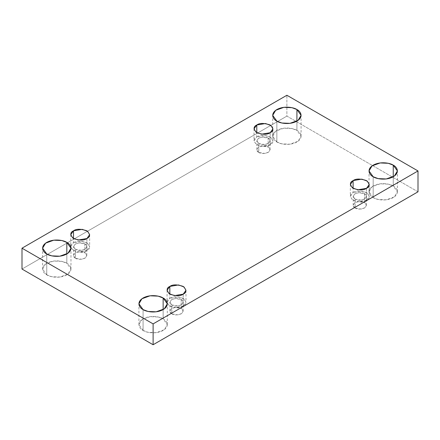 <?xml version="1.0" encoding="UTF-8"?>
<svg xmlns="http://www.w3.org/2000/svg" width="440" height="440" viewBox="0 0 440 440"><rect width="100%" height="100%" fill="white"/><g stroke="black" fill="none" stroke-linecap="round" stroke-linejoin="round"><path stroke-width="0.33" stroke-dasharray="2.2 1.65" d="M46.75 274.841L42.592 269.049L45.612 263.995L53.752 261.047L61.815 261.388L66.82 263.252L66.82 253.985L66.82 263.252C64.284 261.327 54.313 259.045 46.75 263.252C39.463 267.619 43.412 273.378 46.75 274.841C49.28 276.766 59.252 279.048 66.82 274.841C74.107 270.474 70.158 264.715 66.82 263.252L70.972 269.049L67.958 274.098L59.818 277.052L51.755 276.705L46.75 274.841L46.75 253.985L46.75 274.841M276.859 141.988L272.701 136.197L275.721 131.148L283.855 128.194L291.923 128.535L296.923 130.405L296.923 121.132L296.923 130.405C294.393 128.475 284.422 126.192 276.859 130.405C269.566 134.767 273.521 140.525 276.859 141.988C279.389 143.913 289.361 146.196 296.923 141.988C304.216 137.621 300.262 131.863 296.923 130.405L301.081 136.197L298.067 141.246L289.927 144.199L281.864 143.858L276.859 141.988L276.859 121.132L276.859 141.988M143.077 330.451L138.919 324.659L141.933 319.611L150.073 316.657L158.136 316.998L163.141 318.868L163.141 309.595L163.141 318.868C160.611 316.938 150.639 314.661 143.077 318.868C135.784 323.235 139.739 328.993 143.077 330.451C145.607 332.382 155.579 334.659 163.141 330.451C170.434 326.084 166.48 320.326 163.141 318.868L167.299 324.659L164.28 329.709L156.145 332.662L148.077 332.321L143.077 330.451L143.077 309.595L143.077 330.451M373.181 197.599L369.028 191.807L372.042 186.758L380.182 183.805L388.245 184.146L393.25 186.016L393.25 176.748L393.25 186.016C390.72 184.085 380.749 181.808 373.181 186.016C365.893 190.382 369.842 196.141 373.181 197.599C375.716 199.529 385.688 201.812 393.25 197.599C400.538 193.232 396.589 187.479 393.25 186.016L397.408 191.807L394.389 196.856L386.249 199.81L378.186 199.469L373.181 197.599L373.181 176.748L373.181 197.599M366.493 188.331L366.493 200.305L357.781 201.779L352.358 199.81L350.345 196.444L353.117 192.583L353.117 188.331L353.117 192.583C349.575 194.189 349.575 196.763 353.117 200.305C359.249 202.351 363.709 202.351 366.493 200.305C370.035 198.698 370.035 196.125 366.493 192.583C360.355 190.537 355.9 190.537 353.117 192.583L361.829 191.109L367.252 193.078L369.264 196.444L366.493 200.305L366.493 188.331M355.124 208.027L353.183 205.326L354.591 202.966L358.386 201.591L364.485 202.62L364.485 193.738L358.386 192.709L354.591 194.084L353.183 196.444L355.124 199.144L355.124 208.027C357.071 209.462 360.19 209.462 364.485 208.027C366.966 205.546 366.966 203.748 364.485 202.62C362.538 201.19 359.42 201.19 355.124 202.62C352.644 205.101 352.644 206.905 355.124 208.027L355.124 199.144L361.218 200.178L365.019 198.798L366.427 196.444L364.485 193.738L364.485 202.62L366.427 205.326L365.019 207.68L361.218 209.061L355.124 208.027M183.211 294.151L183.211 306.125L174.499 307.593L169.07 305.63L167.062 302.258L169.829 298.397L169.829 294.151L169.829 298.397C166.287 300.003 166.287 302.577 169.829 306.125C175.967 308.165 180.428 308.165 183.211 306.125C186.753 304.513 186.753 301.939 183.211 298.397C177.073 296.351 172.612 296.351 169.829 298.397L178.541 296.923L183.97 298.892L185.983 302.258L183.211 306.125L183.211 294.151M171.837 313.847L169.901 311.141L171.309 308.786L175.104 307.406L181.203 308.44L181.203 299.558L175.104 298.524L171.309 299.904L169.901 302.258L171.837 304.964L171.837 313.847C173.784 315.277 176.907 315.277 181.203 313.847C183.684 311.366 183.684 309.562 181.203 308.44C179.256 307.01 176.132 307.01 171.837 308.44C169.356 310.921 169.356 312.719 171.837 313.847L171.837 304.964L177.936 305.993L181.737 304.618L183.145 302.258L181.203 299.558L181.203 308.44L183.145 311.141L181.737 313.5L177.936 314.875L171.837 313.847M86.884 238.535L86.884 250.509L78.172 251.983L72.749 250.014L70.736 246.648L73.508 242.787L73.508 238.535L73.508 242.787C69.966 244.393 69.966 246.966 73.508 250.509C79.646 252.555 84.101 252.555 86.884 250.509C90.425 248.903 90.425 246.329 86.884 242.787C80.751 240.74 76.291 240.74 73.508 242.787L82.22 241.313L87.642 243.282L89.656 246.648L86.884 250.509L86.884 238.535M75.515 258.236L73.574 255.53L74.982 253.176L78.782 251.796L84.876 252.83L84.876 243.941L78.782 242.913L74.982 244.294L73.574 246.648L75.515 249.354L75.515 258.236C77.462 259.666 80.581 259.666 84.876 258.236C87.357 255.756 87.357 253.952 84.876 252.83C82.929 251.394 79.811 251.394 75.515 252.83C73.035 255.305 73.035 257.109 75.515 258.236L75.515 249.354L81.614 250.382L85.41 249.007L86.818 246.648L84.876 243.941L84.876 252.83L86.818 255.53L85.41 257.889L81.614 259.264L75.515 258.236M270.171 132.721L270.171 144.694L261.459 146.163L256.031 144.199L254.018 140.828L256.79 136.967L256.79 132.721L256.79 136.967C253.248 138.572 253.248 141.147 256.79 144.694C262.928 146.735 267.388 146.735 270.171 144.694C273.713 143.088 273.713 140.508 270.171 136.967C264.033 134.921 259.572 134.921 256.79 136.967L265.502 135.493L270.93 137.462L272.938 140.828L270.171 144.694L270.171 132.721M258.797 152.416L256.856 149.71L258.264 147.356L262.064 145.976L268.163 147.01L268.163 138.127L262.064 137.093L258.264 138.474L256.856 140.828L258.797 143.534L258.797 152.416C260.744 153.846 263.868 153.846 268.163 152.416C270.644 149.936 270.644 148.132 268.163 147.01C266.216 145.58 263.093 145.58 258.797 147.01C256.317 149.49 256.317 151.294 258.797 152.416L258.797 143.534L264.897 144.562L268.692 143.187L270.1 140.828L268.163 138.127L268.163 147.01L270.1 149.71L268.692 152.07L264.897 153.445L258.797 152.416M418 191.807L286.891 116.111L286.891 95.26L286.891 116.111L22 269.049L286.891 116.111L418 191.807M268.163 138.127C270.644 139.249 270.644 141.053 268.163 143.534C263.868 144.964 260.744 144.964 258.797 143.534C256.317 142.406 256.317 140.608 258.797 138.127C263.093 136.697 266.216 136.697 268.163 138.127M84.876 243.941C87.357 245.069 87.357 246.873 84.876 249.354C80.581 250.784 77.462 250.784 75.515 249.354C73.035 248.226 73.035 246.422 75.515 243.941C79.811 242.512 82.929 242.512 84.876 243.941M181.203 299.558C183.684 300.68 183.684 302.484 181.203 304.964C176.907 306.394 173.784 306.394 171.837 304.964C169.356 303.837 169.356 302.038 171.837 299.558C176.132 298.127 179.256 298.127 181.203 299.558M364.485 193.738C366.966 194.865 366.966 196.663 364.485 199.144C360.19 200.58 357.071 200.58 355.124 199.144C352.644 198.022 352.644 196.218 355.124 193.738C359.42 192.308 362.538 192.308 364.485 193.738M42.592 269.049L42.592 248.193M272.701 136.197L272.701 115.341M138.919 324.659L138.919 303.804M369.028 191.807L369.028 170.951M350.345 184.47L350.345 196.444M353.183 205.326L353.183 196.444M167.062 290.29L167.062 302.258M169.901 311.141L169.901 302.258M70.736 234.674L70.736 246.648M73.574 255.53L73.574 246.648M254.018 128.859L254.018 140.828M256.856 149.71L256.856 140.828M270.1 149.71L270.1 140.828M272.938 128.859L272.938 140.828M86.818 255.53L86.818 246.648M89.656 234.674L89.656 246.648M183.145 311.141L183.145 302.258M185.983 290.29L185.983 302.258M366.427 205.326L366.427 196.444M369.264 184.47L369.264 196.444M397.408 191.807L397.408 170.951M167.299 324.659L167.299 303.804M301.081 136.197L301.081 115.341M70.972 269.049L70.972 248.193"/><path stroke-width="0.66" d="M66.82 253.985L66.82 242.402L61.815 240.532L53.752 240.191L45.612 243.144L42.592 248.193L46.75 253.985C43.412 252.522 39.463 246.769 46.75 242.402C54.313 238.189 64.284 240.471 66.82 242.402C70.158 243.859 74.107 249.618 66.82 253.985C59.252 258.192 49.28 255.915 46.75 253.985L51.755 255.855L59.818 256.196L67.958 253.242L70.972 248.193L66.82 242.402L66.82 253.985M296.923 121.132L296.923 109.549L291.923 107.679L283.855 107.338L275.721 110.292L272.701 115.341L276.859 121.132C273.521 119.675 269.566 113.916 276.859 109.549C284.422 105.342 294.393 107.618 296.923 109.549C300.262 111.007 304.216 116.765 296.923 121.132C289.361 125.34 279.389 123.063 276.859 121.132L281.864 123.002L289.927 123.343L298.067 120.389L301.081 115.341L296.923 109.549L296.923 121.132M163.141 309.595L163.141 298.012L158.136 296.142L150.073 295.801L141.933 298.755L138.919 303.804L143.077 309.595C139.739 308.138 135.784 302.379 143.077 298.012C150.639 293.805 160.611 296.087 163.141 298.012C166.48 299.475 170.434 305.234 163.141 309.595C155.579 313.808 145.607 311.526 143.077 309.595L148.077 311.465L156.145 311.806L164.28 308.853L167.299 303.804L163.141 298.012L163.141 309.595M393.25 176.748L393.25 165.16L388.245 163.295L380.182 162.948L372.042 165.902L369.028 170.951L373.181 176.748C369.842 175.285 365.893 169.527 373.181 165.16C380.749 160.952 390.72 163.235 393.25 165.16C396.589 166.623 400.538 172.381 393.25 176.748C385.688 180.956 375.716 178.673 373.181 176.748L378.186 178.613L386.249 178.954L394.389 176.006L397.408 170.951L393.25 165.16L393.25 176.748M353.117 180.609L350.345 184.47L352.358 187.836L357.781 189.805L366.493 188.331C363.709 190.377 359.249 190.377 353.117 188.331C349.575 184.789 349.575 182.215 353.117 180.609C355.9 178.563 360.355 178.563 366.493 180.609C370.035 184.151 370.035 186.725 366.493 188.331L369.264 184.47L367.252 181.104L361.829 179.135L353.117 180.609L353.117 188.331L353.117 180.609M169.829 286.423L167.062 290.29L169.07 293.656L174.499 295.625L183.211 294.151C180.428 296.197 175.967 296.197 169.829 294.151C166.287 290.609 166.287 288.03 169.829 286.423C172.612 284.383 177.073 284.383 183.211 286.423C186.753 289.971 186.753 292.545 183.211 294.151L185.983 290.29L183.97 286.918L178.541 284.955L169.829 286.423L169.829 294.151L169.829 286.423M73.508 230.813L70.736 234.674L72.749 238.04L78.172 240.009L86.884 238.535C84.101 240.581 79.646 240.581 73.508 238.535C69.966 234.993 69.966 232.419 73.508 230.813C76.291 228.767 80.751 228.767 86.884 230.813C90.425 234.355 90.425 236.929 86.884 238.535L89.656 234.674L87.642 231.308L82.22 229.339L73.508 230.813L73.508 238.535L73.508 230.813M256.79 124.993L254.018 128.859L256.031 132.226L261.459 134.195L270.171 132.721C267.388 134.767 262.928 134.767 256.79 132.721C253.248 129.179 253.248 126.599 256.79 124.993C259.572 122.953 264.033 122.953 270.171 124.993C273.713 128.541 273.713 131.114 270.171 132.721L272.938 128.859L270.93 125.488L265.502 123.525L256.79 124.993L256.79 132.721L256.79 124.993M153.109 344.74L418 191.807L418 170.951L153.109 323.889L153.109 344.74L153.109 323.889L22 248.193L286.891 95.26L418 170.951L418 191.807L153.109 344.74L22 269.049L22 248.193L22 269.049L153.109 344.74M153.109 323.889L418 170.951L286.891 95.26L22 248.193L153.109 323.889"/></g></svg>
